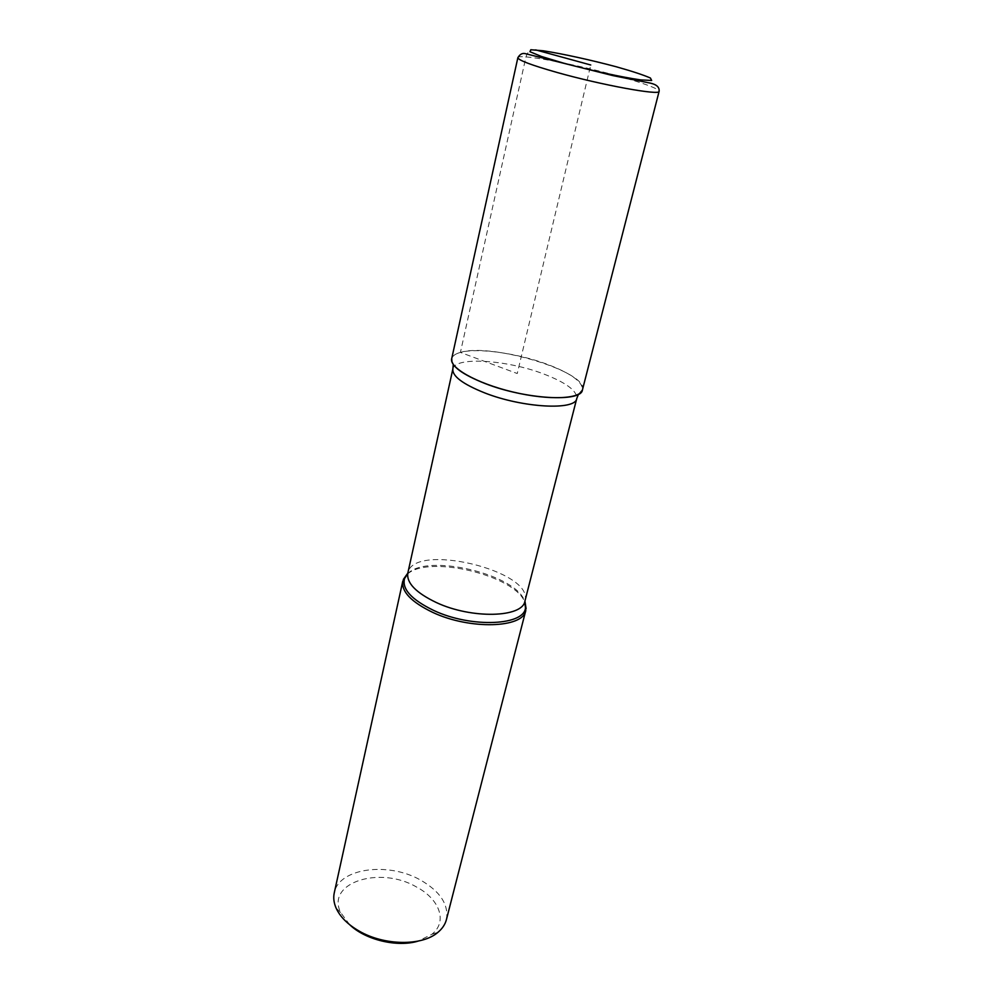 <?xml version="1.0" encoding="UTF-8"?>
<svg xmlns="http://www.w3.org/2000/svg" width="993" height="993" viewBox="0 0 993 993"><rect width="100%" height="100%" fill="white"/><g stroke="black" fill="none" stroke-linecap="round" stroke-linejoin="round"><path stroke-width="0.74" stroke-dasharray="4.96 3.72" d="M349.71 924.744L340.611 912.493C325.865 882.38 380.133 865.685 416.241 886.861C439.551 898.938 447.967 921.703 431.881 934.264L418.252 941.079M407.552 574.028C428.616 554.752 514.647 575.245 524.751 601.957M446.416 919.605C448.873 904.511 440.147 891.28 420.225 879.897C387.94 861.564 338.675 868.143 334.256 892.893M578.46 394.283L582.556 389.268C582.059 381.337 570.156 372.958 546.858 364.158C517.279 353.173 477.248 347.587 460.417 352.416C455.688 353.719 452.833 355.618 451.865 358.125L453.255 364.456M582.432 389.914C589.147 372.09 491.312 342.461 460.417 352.416C455.278 353.831 452.361 355.941 451.678 358.771M535.699 49.898C530.895 49.166 527.643 51.499 525.955 56.899L460.417 352.416L517.254 373.529L590.748 64.992M407.614 573.867C426.382 552.704 517.564 574.426 524.788 601.783M452.858 368.999C454.558 356.45 506.256 359.689 543.171 373.778C565.985 382.516 577.181 390.758 576.759 398.516M524.937 601.063C534.594 570.727 412.852 541.719 407.8 573.16L407.8 573.16M517.862 57.681C517.676 53.312 575.27 64.061 618.155 76.051M626.347 78.373C647.647 84.628 658.57 88.948 659.116 91.331M431.893 934.252L437.876 932.377M340.611 912.505L336.13 908.136"/><path stroke-width="1.49" d="M418.252 941.079C397.374 947.558 365.424 939.937 349.71 924.744M524.751 601.957L525.781 610.521C523.385 628.209 469.701 629.934 432.638 612.346C411.325 602.043 401.371 591.667 402.773 581.215L407.552 574.028M402.773 581.215L334.256 892.893C333.201 897.771 333.822 902.86 336.13 908.136C340.127 916.899 347.835 924.557 359.218 931.111C384.341 945.77 422.149 946.13 437.863 932.39C442.307 928.703 445.149 924.446 446.416 919.605M451.865 358.125C447.992 367.137 476.33 383.348 512.847 391.987C549.352 400.75 581.948 399.062 582.556 389.268M485.316 383.621C525.533 399.372 581.538 402.488 582.432 389.914L659.116 91.331C660.544 95.787 601.634 85.063 556.986 72.439C531.342 65.141 518.296 60.213 517.862 57.681L451.678 358.771C450.983 366.156 462.204 374.448 485.316 383.621M590.748 64.992L535.699 49.898M524.788 601.783L525.483 606.872C526.24 625.578 471.588 628.445 433.569 610.385C411.164 599.462 401.532 588.7 404.685 578.087L407.614 573.867M484.708 392.905C462.8 384.13 452.187 376.161 452.858 368.999L407.8 573.16C406.485 583.003 416.005 592.796 436.349 602.54C471.638 619.16 522.703 617.708 524.937 601.063L576.759 398.516C575.828 410.68 522.752 407.924 484.708 392.905M563.304 63.068C590.711 70.441 621.705 77.181 640.584 79.887L651.656 80.47L650.415 78.013C643.551 75.009 632.181 71.26 616.305 66.779C590.723 59.952 562.361 53.734 543.233 50.78L530.796 49.737L529.927 51.71L541.384 56.452L563.304 63.068M618.155 76.051L626.347 78.373M525.781 610.521L446.416 919.617M407.8 573.16L403.319 579.453M524.937 601.063L526.091 608.697M453.255 364.456L452.858 368.999M578.46 394.283L576.759 398.516M659.116 91.331C659.588 87.247 656.634 84.504 650.254 83.102L612.681 75.555L525.396 53.659C522.467 52.852 519.947 54.193 517.862 57.681"/></g></svg>
